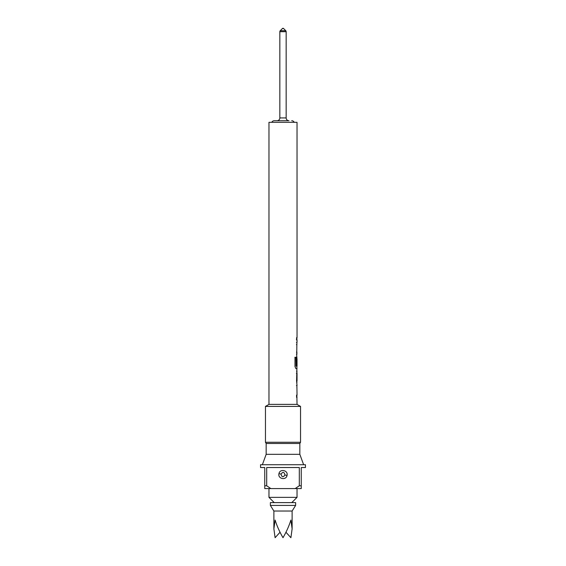 <?xml version="1.0" encoding="UTF-8"?>
<svg xmlns="http://www.w3.org/2000/svg" width="566" height="566" viewBox="0 0 566 566"><rect width="100%" height="100%" fill="white"/><g stroke="black" fill="none" stroke-linecap="round" stroke-linejoin="round"><path stroke-width="0.85" d="M296.442 385.503L296.895 385.503L296.895 387.71M296.895 395.146L296.895 397.353M296.895 371.268L297.03 380.791L296.542 380.791M296.407 373.355L296.895 373.355M296.839 373.355L296.895 382.878M296.895 356.898L296.825 365.176L296.45 365.176M296.895 366.188L296.895 368.636L295.841 368.636M296.45 342.409L296.895 342.409L296.895 344.616L296.45 344.616M296.45 352.059L296.895 352.059L296.895 354.274L296.45 354.274M296.895 337.697L296.895 339.904L296.45 339.904M296.407 339.904L296.895 339.904M295.629 502.615L270.371 502.615L270.371 505.424L295.629 505.424L295.629 502.615M295.629 505.424L292.12 511.034L273.88 511.034L270.371 505.424M273.88 511.034L273.88 528.863L275.097 537.7L280.043 532.252M292.12 511.034L292.12 528.863L290.903 520.055C289.07 525.913 286.438 531.799 283 537.7C279.562 531.799 276.93 525.913 275.097 520.055L273.88 528.863M291.773 502.615L297.03 497.358L268.97 497.358L274.227 502.615M268.97 488.585L268.97 497.358M297.03 488.585L297.03 497.358M288.964 120.728L274.298 120.728L288.964 120.728A2.809 2.809 0 0 1 286.155 117.919L286.155 31.689A1.401 1.401 0 0 0 285.745 30.698L283.559 28.505L282.441 28.505L280.255 30.698L285.745 30.698M291.702 120.728A2.809 2.809 0 0 1 294.228 122.32M274.298 120.728A2.809 2.809 0 0 0 271.772 122.32M277.036 120.728A2.809 2.809 0 0 0 279.845 117.919L286.155 117.919M286.155 31.689L279.845 31.689L279.845 117.919M279.845 31.689A1.401 1.401 0 0 1 280.255 30.698M282.441 28.505A0.7 0.7 0 0 1 282.936 28.3L283.064 28.3A0.7 0.7 0 0 1 283.559 28.505M278.967 473.65C279.887 468.393 288.427 470.311 287.033 475.447C286.127 480.697 277.566 478.808 278.967 473.65L281.033 474.117C282.873 471.549 284.182 471.839 284.967 474.987C283.134 477.555 281.826 477.265 281.033 474.117M300.539 406.409L265.461 406.409L265.461 442.272L300.539 442.272L300.539 406.409L297.03 404.386L268.97 404.386L265.461 406.409M296.542 339.904L297.037 339.904L296.584 339.904L296.584 337.697L297.037 337.697L297.03 122.32L268.97 122.32L268.97 404.386M296.895 397.254L297.03 404.386M297.037 397.353L296.57 397.353L296.57 395.146L297.03 395.146L296.895 385.602M296.895 368.537L296.584 380.939L297.03 385.503M297.03 368.636L295.968 368.636L294.985 366.577L294.985 357.295L296.032 357.295L296.032 366.039L297.03 366.188L297.03 358.745L296.966 365.176L296.584 365.176L296.895 342.508M297.03 339.904L297.03 342.409M297.037 337.697L296.542 337.697M297.037 371.14L296.542 371.14M296.542 373.355L297.037 373.355L297.03 380.791M305.456 464.728L260.544 464.728L260.544 467.537L264.754 467.537L264.754 485.777L266.692 485.777L266.692 467.537L299.308 467.537L299.308 485.777L301.246 485.777L301.246 467.537L305.456 467.537L305.456 464.728M266.161 454.321L266.161 443.489L299.839 443.489L299.839 454.321L266.161 454.321L262.369 464.728M299.839 454.321L303.631 464.728M299.839 443.489L300.539 442.272M266.161 443.489L265.461 442.272M301.246 485.777L301.246 488.585L295.155 488.585L299.308 485.777M295.155 488.585L264.754 488.585L264.754 485.777M266.692 485.777L270.845 488.585M292.12 528.863L290.903 537.7L285.957 532.252M294.865 357.295L295.898 357.295L296.089 366.188M284.967 474.987L287.033 475.447"/></g></svg>
